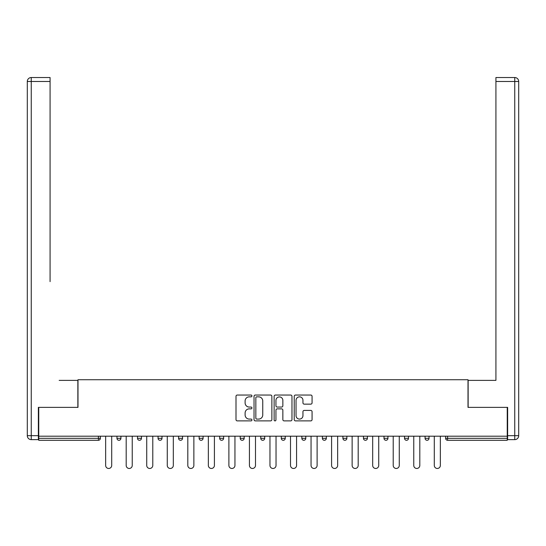 <?xml version="1.0" encoding="UTF-8"?>
<svg xmlns="http://www.w3.org/2000/svg" width="546" height="546" viewBox="0 0 546 546"><rect width="100%" height="100%" fill="white"/><g stroke="black" fill="none" stroke-linecap="round" stroke-linejoin="round"><path stroke-width="0.82" d="M251.931 395.946A0.908 0.908 0 0 0 251.03 395.038L237.298 395.038A1.29 1.29 0 0 0 236.002 396.335L236.002 419.594A1.29 1.29 0 0 0 237.298 420.891L251.03 420.891A0.908 0.908 0 0 0 251.931 419.983A0.908 0.908 0 0 0 251.03 419.082L249.249 419.082A4.136 4.136 0 0 1 245.113 414.946L245.113 413.001A4.136 4.136 0 0 1 249.249 408.865L251.03 408.865A0.908 0.908 0 0 0 251.931 407.964A0.908 0.908 0 0 0 251.03 407.057L249.249 407.057A4.136 4.136 0 0 1 245.113 402.921L245.113 400.982A4.136 4.136 0 0 1 249.249 396.846L251.03 396.846A0.908 0.908 0 0 0 251.931 395.946M310.77 404.149A1.29 1.29 0 0 0 312.066 402.859L312.066 396.335A1.29 1.29 0 0 0 310.77 395.038L295.522 395.038A1.29 1.29 0 0 0 294.226 396.335L294.226 419.594A1.29 1.29 0 0 0 295.522 420.891L310.77 420.891A1.29 1.29 0 0 0 312.066 419.594L312.066 411.711A1.29 1.29 0 0 0 310.77 410.421L304.245 410.421A1.29 1.29 0 0 0 302.955 411.711L302.955 415.622A3.46 3.46 0 0 1 299.495 419.082A3.46 3.46 0 0 1 296.041 415.622L296.041 400.307A3.46 3.46 0 0 1 299.495 396.846A3.46 3.46 0 0 1 302.955 400.307L302.955 402.859A1.29 1.29 0 0 0 304.245 404.149L310.77 404.149M38.752 436.206L38.752 407.371L77.996 407.371L77.996 379.723L468.004 379.723L468.004 407.371L507.248 407.371L507.248 436.206L38.752 436.206L38.752 438.315L98.403 438.315L98.403 436.206M271.867 396.335A1.29 1.29 0 0 0 270.577 395.038L255.323 395.038A1.29 1.29 0 0 0 254.033 396.335L254.033 419.594A1.29 1.29 0 0 0 255.323 420.891L270.577 420.891A1.29 1.29 0 0 0 271.867 419.594L271.867 396.335M275.423 395.038L290.677 395.038A1.29 1.29 0 0 1 291.967 396.335L291.967 419.594A1.29 1.29 0 0 1 290.677 420.891L284.145 420.891A1.29 1.29 0 0 1 282.855 419.594L282.855 410.162A1.29 1.29 0 0 0 281.565 408.865L277.231 408.865A1.29 1.29 0 0 0 275.942 410.162L275.942 419.983A0.908 0.908 0 0 1 275.034 420.891A0.908 0.908 0 0 1 274.133 419.983L274.133 396.335A1.29 1.29 0 0 1 275.423 395.038M98.403 440.288A1.972 1.972 0 0 0 100.375 438.315L98.403 438.315L98.403 440.288A1.972 1.972 0 0 0 100.375 438.315L100.375 436.206L100.375 438.315A1.972 1.972 0 0 1 98.403 440.288L38.752 440.288L38.752 438.315M507.248 436.206L507.248 440.288L447.597 440.288A1.972 1.972 0 0 1 445.625 438.315L445.625 436.206M116.967 436.206L116.967 438.315L116.967 436.206M118.946 440.288A1.972 1.972 0 0 1 116.967 438.315A1.972 1.972 0 0 0 118.946 440.288A1.972 1.972 0 0 0 120.919 438.315L120.919 436.206L120.919 438.315A1.972 1.972 0 0 1 118.946 440.288A1.972 1.972 0 0 1 116.967 438.315L120.919 438.315A1.972 1.972 0 0 1 118.946 440.288M137.51 436.206L137.51 438.315L137.51 436.206M141.462 436.206L141.462 438.315L141.462 436.206M158.053 436.206L158.053 438.315L158.053 436.206M161.998 436.206L161.998 438.315L161.998 436.206M178.59 436.206L178.59 438.315L178.59 436.206M182.541 436.206L182.541 438.315L182.541 436.206M199.133 436.206L199.133 438.315L199.133 436.206M203.085 436.206L203.085 438.315L203.085 436.206M223.621 436.206L223.621 438.315L219.669 438.315A1.972 1.972 0 0 0 221.649 440.288A1.972 1.972 0 0 1 219.669 438.315L219.669 436.206M240.213 436.206L240.213 438.315L240.213 436.206M244.164 436.206L244.164 438.315L244.164 436.206M260.756 436.206L260.756 438.315L260.756 436.206M264.708 436.206L264.708 438.315L264.708 436.206M281.292 436.206L281.292 438.315L281.292 436.206M285.244 436.206L285.244 438.315L285.244 436.206M301.836 436.206L301.836 438.315L301.836 436.206M305.787 436.206L305.787 438.315L305.787 436.206M322.379 436.206L322.379 438.315L322.379 436.206M326.331 436.206L326.331 438.315A1.972 1.972 0 0 1 324.351 440.288A1.972 1.972 0 0 1 322.379 438.315L326.331 438.315A1.972 1.972 0 0 1 324.351 440.288M342.915 436.206L342.915 438.315L342.915 436.206M346.867 436.206L346.867 438.315L346.867 436.206M363.459 436.206L363.459 438.315L363.459 436.206M367.41 436.206L367.41 438.315L367.41 436.206M387.947 436.206L387.947 438.315A1.972 1.972 0 0 1 385.974 440.288A1.972 1.972 0 0 1 384.002 438.315L384.002 436.206M408.49 436.206L408.49 438.315A1.972 1.972 0 0 1 406.517 440.288A1.972 1.972 0 0 1 404.538 438.315L404.538 436.206M429.033 436.206L429.033 438.315A1.972 1.972 0 0 1 427.054 440.288A1.972 1.972 0 0 1 425.081 438.315L425.081 436.206M139.483 440.288A1.972 1.972 0 0 1 137.51 438.315A1.972 1.972 0 0 0 139.483 440.288A1.972 1.972 0 0 0 141.462 438.315A1.972 1.972 0 0 1 139.483 440.288A1.972 1.972 0 0 1 137.51 438.315L141.462 438.315A1.972 1.972 0 0 1 139.483 440.288M160.026 440.288A1.972 1.972 0 0 1 158.053 438.315A1.972 1.972 0 0 0 160.026 440.288A1.972 1.972 0 0 0 161.998 438.315A1.972 1.972 0 0 1 160.026 440.288A1.972 1.972 0 0 1 158.053 438.315L161.998 438.315A1.972 1.972 0 0 1 160.026 440.288M180.569 440.288A1.972 1.972 0 0 1 178.59 438.315A1.972 1.972 0 0 0 180.569 440.288A1.972 1.972 0 0 0 182.541 438.315A1.972 1.972 0 0 1 180.569 440.288A1.972 1.972 0 0 1 178.59 438.315L182.541 438.315A1.972 1.972 0 0 1 180.569 440.288M201.105 440.288A1.972 1.972 0 0 1 199.133 438.315A1.972 1.972 0 0 0 201.105 440.288A1.972 1.972 0 0 0 203.085 438.315A1.972 1.972 0 0 1 201.105 440.288A1.972 1.972 0 0 1 199.133 438.315L203.085 438.315A1.972 1.972 0 0 1 201.105 440.288M221.649 440.288A1.972 1.972 0 0 0 223.621 438.315A1.972 1.972 0 0 1 221.649 440.288A1.972 1.972 0 0 1 219.669 438.315M242.192 440.288A1.972 1.972 0 0 1 240.213 438.315A1.972 1.972 0 0 0 242.192 440.288A1.972 1.972 0 0 0 244.164 438.315A1.972 1.972 0 0 1 242.192 440.288A1.972 1.972 0 0 1 240.213 438.315L244.164 438.315M262.728 440.288A1.972 1.972 0 0 1 260.756 438.315L264.708 438.315A1.972 1.972 0 0 1 262.728 440.288A1.972 1.972 0 0 0 264.708 438.315M283.272 440.288A1.972 1.972 0 0 1 281.292 438.315A1.972 1.972 0 0 0 283.272 440.288A1.972 1.972 0 0 0 285.244 438.315A1.972 1.972 0 0 1 283.272 440.288A1.972 1.972 0 0 1 281.292 438.315L285.244 438.315M303.808 440.288A1.972 1.972 0 0 1 301.836 438.315A1.972 1.972 0 0 0 303.808 440.288A1.972 1.972 0 0 0 305.787 438.315A1.972 1.972 0 0 1 303.808 440.288A1.972 1.972 0 0 1 301.836 438.315L305.787 438.315A1.972 1.972 0 0 1 303.808 440.288M344.895 440.288A1.972 1.972 0 0 1 342.915 438.315L346.867 438.315A1.972 1.972 0 0 1 344.895 440.288A1.972 1.972 0 0 0 346.867 438.315M365.431 440.288A1.972 1.972 0 0 1 363.459 438.315A1.972 1.972 0 0 0 365.431 440.288A1.972 1.972 0 0 0 367.41 438.315A1.972 1.972 0 0 1 365.431 440.288A1.972 1.972 0 0 1 363.459 438.315L367.41 438.315A1.972 1.972 0 0 1 365.431 440.288M256.75 396.846A0.908 0.908 0 0 0 255.842 397.754L255.842 418.175A0.908 0.908 0 0 0 256.75 419.082L258.62 419.082A4.136 4.136 0 0 0 262.756 414.946L262.756 400.982A4.136 4.136 0 0 0 258.62 396.846L256.75 396.846M282.855 400.368A3.46 3.46 0 0 0 279.395 396.915A3.46 3.46 0 0 0 275.942 400.368L275.942 405.767A1.29 1.29 0 0 0 277.231 407.057L281.565 407.057A1.29 1.29 0 0 0 282.855 405.767L282.855 400.368M105.644 436.206L105.644 465.438A3.03 3.03 0 0 0 108.674 468.468A3.03 3.03 0 0 0 111.705 465.438L111.705 436.206M126.187 436.206L126.187 465.438A3.03 3.03 0 0 0 129.211 468.468A3.03 3.03 0 0 0 132.241 465.438L132.241 436.206M146.724 436.206L146.724 465.438A3.03 3.03 0 0 0 149.754 468.468A3.03 3.03 0 0 0 152.784 465.438L152.784 436.206M167.267 436.206L167.267 465.438A3.03 3.03 0 0 0 170.297 468.468A3.03 3.03 0 0 0 173.321 465.438L173.321 436.206M187.81 436.206L187.81 465.438A3.03 3.03 0 0 0 190.834 468.468A3.03 3.03 0 0 0 193.864 465.438L193.864 436.206M208.347 436.206L208.347 465.438A3.03 3.03 0 0 0 211.377 468.468A3.03 3.03 0 0 0 214.407 465.438L214.407 436.206M27.3 81.484A3.952 3.952 0 0 1 31.252 77.532A3.952 3.952 0 0 0 27.3 81.484L27.3 435.681L27.3 81.484L31.252 81.484L31.252 77.532L50.082 77.532L50.082 81.484L31.252 81.484L31.252 435.681L38.363 435.681L38.363 407.371L77.86 407.371L77.86 380.378L59.166 380.378M50.082 81.484L50.082 281.627M38.363 435.681L38.363 439.632L31.252 439.632A3.952 3.952 0 0 1 27.3 435.681L31.252 435.681L31.252 439.632M486.834 380.378L495.918 380.378L495.918 77.532L514.748 77.532L514.748 81.484L495.918 81.484M507.637 435.681L514.748 435.681L514.748 81.484L518.7 81.484A3.952 3.952 0 0 0 514.748 77.532A3.952 3.952 0 0 1 518.7 81.484L518.7 435.681A3.952 3.952 0 0 1 514.748 439.632L507.637 439.632L507.637 407.371L468.14 407.371L468.14 380.378L495.918 380.378L495.918 281.627M514.748 439.632A3.952 3.952 0 0 0 518.7 435.681L514.748 435.681L514.748 439.632M228.89 436.206L228.89 465.438A3.03 3.03 0 0 0 231.92 468.468A3.03 3.03 0 0 0 234.944 465.438L234.944 436.206M249.433 436.206L249.433 465.438A3.03 3.03 0 0 0 252.457 468.468A3.03 3.03 0 0 0 255.487 465.438L255.487 436.206M269.97 436.206L269.97 465.438A3.03 3.03 0 0 0 273 468.468A3.03 3.03 0 0 0 276.03 465.438L276.03 436.206M290.513 436.206L290.513 465.438A3.03 3.03 0 0 0 293.543 468.468A3.03 3.03 0 0 0 296.567 465.438L296.567 436.206M311.056 436.206L311.056 465.438A3.03 3.03 0 0 0 314.08 468.468A3.03 3.03 0 0 0 317.11 465.438L317.11 436.206M331.593 436.206L331.593 465.438A3.03 3.03 0 0 0 334.623 468.468A3.03 3.03 0 0 0 337.653 465.438L337.653 436.206M352.136 436.206L352.136 465.438A3.03 3.03 0 0 0 355.166 468.468A3.03 3.03 0 0 0 358.19 465.438L358.19 436.206M372.679 436.206L372.679 465.438A3.03 3.03 0 0 0 375.703 468.468A3.03 3.03 0 0 0 378.733 465.438L378.733 436.206M393.216 436.206L393.216 465.438A3.03 3.03 0 0 0 396.246 468.468A3.03 3.03 0 0 0 399.276 465.438L399.276 436.206M413.759 436.206L413.759 465.438A3.03 3.03 0 0 0 416.789 468.468A3.03 3.03 0 0 0 419.813 465.438L419.813 436.206M434.295 436.206L434.295 465.438A3.03 3.03 0 0 0 437.326 468.468A3.03 3.03 0 0 0 440.356 465.438L440.356 436.206M447.597 436.206L447.597 438.315L507.248 438.315M445.625 438.315L447.597 438.315L447.597 440.288M385.974 440.288A1.972 1.972 0 0 0 387.947 438.315L384.002 438.315M406.517 440.288A1.972 1.972 0 0 0 408.49 438.315L404.538 438.315M427.054 440.288A1.972 1.972 0 0 0 429.033 438.315L425.081 438.315"/></g></svg>
